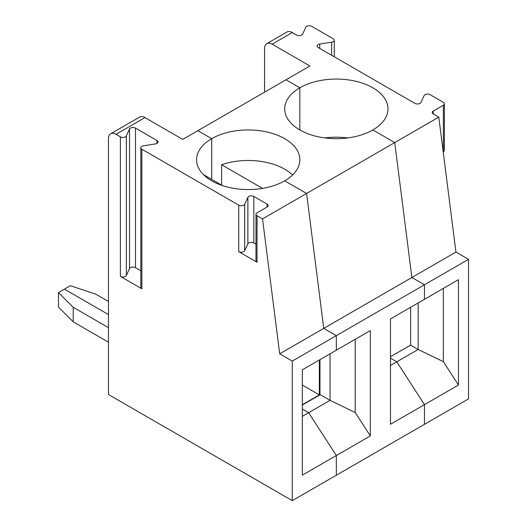 <?xml version="1.0" encoding="UTF-8"?>
<svg xmlns="http://www.w3.org/2000/svg" width="527" height="527" viewBox="0 0 527 527"><rect width="100%" height="100%" fill="white"/><g stroke="black" fill="none" stroke-linecap="round" stroke-linejoin="round"><path stroke-width="0.79" d="M267.097 204.094L267.097 206.999A3.564 2.055 180 0 0 268.138 205.543A3.564 2.055 180 0 0 267.097 204.094L253.83 196.433A3.564 2.055 180 0 0 247.874 197.355L244.68 204.232A3.564 2.055 180 0 1 238.724 205.155L141.875 149.24A3.564 2.055 180 0 1 140.834 147.784A3.564 2.055 180 0 1 143.469 145.801L155.386 143.957A3.564 2.055 180 0 0 158.028 141.974A3.564 2.055 180 0 0 156.98 140.518L156.98 143.423M279.685 353.821L323.749 328.387L306.602 193.462L323.749 328.387L336.338 335.653L424.466 284.771L411.877 277.505L394.73 142.586L372.846 129.952A51.633 29.808 0 0 0 387.971 108.872A51.633 29.808 0 0 0 356.1 81.336A51.633 29.808 0 0 0 299.83 87.798L285.983 79.801L299.83 87.798L299.83 129.952L299.83 87.798A51.633 29.808 -0 0 0 284.705 108.872A51.633 29.808 -0 0 0 316.582 136.414A51.633 29.808 -0 0 0 372.846 129.952L394.73 142.586L306.602 193.462L284.718 180.833A51.633 29.808 180 0 1 228.454 187.296A51.633 29.808 180 0 1 196.578 159.753A51.633 29.808 180 0 1 211.702 138.673A51.633 29.808 180 0 1 267.973 132.211A51.633 29.808 180 0 1 299.843 159.753A51.633 29.808 180 0 1 284.718 180.833L306.602 193.462L262.538 218.903L279.685 353.821L292.274 361.094L292.274 500.65L108.47 394.532L108.47 138.673A10.685 6.166 60 0 1 110.683 133.786A10.685 6.166 60 0 1 116.019 134.313L120.38 136.829A3.564 2.055 180 0 0 126.342 135.907L126.342 275.469L129.53 268.586A3.564 2.055 180 0 1 135.492 267.663L140.834 270.753M126.342 275.469A3.564 2.055 180 0 1 120.38 276.392L141.875 288.796A3.564 2.055 180 0 1 140.834 287.347L140.834 147.784M267.097 206.999L257.024 212.816A3.564 2.055 180 0 0 255.984 214.265L255.984 260.786A3.564 2.055 180 0 0 257.024 262.242L238.724 251.675A3.564 2.055 180 0 0 244.68 250.753L247.874 243.876A3.564 2.055 180 0 1 253.83 242.954L255.984 244.192M262.538 218.903L257.024 215.721A3.564 2.055 180 0 1 255.984 214.265M203.863 175.017A51.633 29.808 180 0 1 203.969 174.911L222.466 185.59M272.13 44.182L292.274 32.555A10.685 6.166 -120 0 0 286.932 32.028L266.794 43.655A10.685 6.166 -120 0 1 272.13 44.182L309.902 65.987L197.856 130.676L211.702 138.673L211.702 179.378L211.702 138.673L197.856 130.676L182.744 139.398L144.978 117.593A10.685 6.166 60 0 0 139.635 117.066L110.683 133.786M58.471 292.564L73.22 307.307L73.22 321.845L58.471 307.096L58.471 292.564L64.406 289.139L108.47 314.573L64.406 289.139L70.335 285.713L95.881 294.224L108.47 301.49M292.274 361.094L336.338 335.653L336.338 350.191L370.329 330.567L370.329 435.901L336.338 455.526L336.338 475.209L424.466 424.334L424.466 404.65L424.466 424.334L468.529 398.893L468.529 259.337L455.941 252.064L438.793 117.146L433.28 113.964A3.564 2.055 180 0 1 432.232 112.508A3.564 2.055 180 0 1 433.28 111.052L443.352 105.242L443.352 151.756A3.564 2.055 180 0 0 444.393 150.307L444.393 103.786A3.564 2.055 180 0 1 443.352 105.242M302.346 416.337L308.644 412.7L302.346 409.064L308.644 412.7L336.338 455.526L336.338 475.209L292.274 500.65M330.047 353.821L330.047 400.342L308.644 412.7L336.338 455.526L302.346 475.15L302.346 369.816L336.338 350.191L336.338 335.653L323.749 328.387L411.877 277.505L394.73 142.586L438.793 117.146M73.22 307.307L108.47 327.662M73.22 321.845L108.47 342.194M126.342 135.907L129.53 129.029A3.564 2.055 180 0 1 135.492 128.107L156.98 140.518M458.457 385.02L443.352 361.66L418.168 349.467L396.765 361.818L390.474 358.189L396.765 361.818L424.466 404.65L458.457 385.02L458.457 279.685L424.466 299.31L424.466 284.771L424.466 299.31L390.474 318.934L390.474 424.275L424.466 404.65L396.765 361.818L390.474 365.455M319.975 394.822L319.975 359.638M355.224 339.289L355.224 412.542L330.047 400.342L320.225 394.677L302.346 404.993M302.346 404.703L319.342 394.894L319.342 360M319.342 394.894L302.346 385.079M355.224 412.542L370.329 435.901M262.558 188.389L221.597 164.74A51.633 29.808 180 0 1 292.564 175.017M221.597 164.74L221.597 185.089M468.529 259.337L424.466 284.771L411.877 277.505L455.941 252.064M292.274 32.555L296.635 35.072A3.564 2.055 180 0 0 302.597 34.15L305.785 27.272A3.564 2.055 180 0 1 311.747 26.35L333.235 38.761A3.564 2.055 180 0 1 334.276 40.21A3.564 2.055 180 0 1 331.641 42.2L331.641 55.282M331.641 42.2L319.724 44.044A3.564 2.055 180 0 0 317.083 46.027A3.564 2.055 180 0 0 318.13 47.483L414.98 103.397A3.564 2.055 180 0 0 420.935 102.475L424.13 95.598A3.564 2.055 0 0 1 430.085 94.676L443.352 102.33A3.564 2.055 180 0 1 444.393 103.786M266.794 43.655A10.685 6.166 -120 0 0 264.58 48.543L264.58 92.159M443.352 361.66L443.352 288.407M410.619 307.307L410.619 345.106L418.168 349.467L418.168 302.946M410.619 345.106L390.474 356.733M324.942 137.949A51.633 29.808 180 0 1 347.734 137.949M257.024 215.721L257.024 262.242M253.83 196.433L253.83 242.954M247.874 197.355L247.874 243.876M244.68 204.232L244.68 250.753M238.724 205.155L238.724 251.675M116.019 134.313L144.978 117.593M120.38 136.829L120.38 276.392M129.53 129.029L129.53 268.586M135.492 128.107L135.492 267.663M141.875 149.24L141.875 288.796M433.28 111.052L433.28 113.964M319.724 44.044L319.724 48.405M334.276 56.804L334.276 40.21"/></g></svg>
